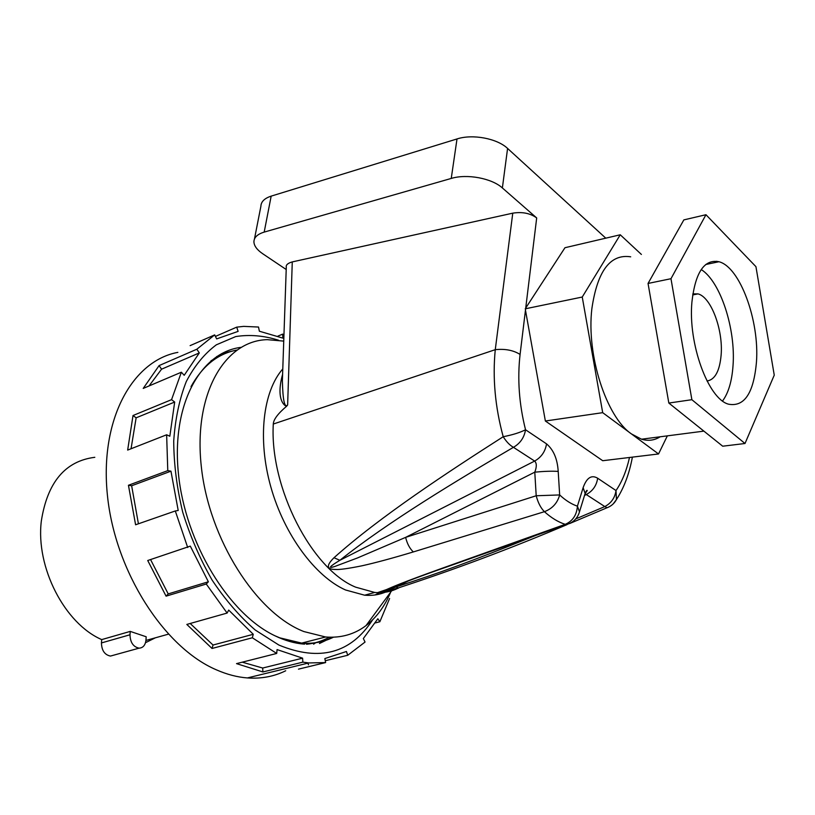 <?xml version="1.0" encoding="UTF-8"?>
<svg xmlns="http://www.w3.org/2000/svg" width="815" height="815" viewBox="0 0 815 815"><rect width="100%" height="100%" fill="white"/><g stroke="black" fill="none" stroke-linecap="round" stroke-linejoin="round"><path stroke-width="1.22" d="M386.942 591.476C380.126 594.634 372.689 595.877 364.631 595.205L345.529 589.979C315.222 576.49 284.282 534.823 270.825 486.912C257.326 439 262.98 391.353 282.785 368.94M364.631 595.205L374.706 592.464L355.666 587.167C311.819 569.39 269.551 487.553 273.29 424.045L495.265 349.676C505.055 348.647 513.328 350.226 520.082 354.433L536.688 217.941C530.249 213.235 522.272 211.645 512.767 213.163L292.269 261.91C287.817 263.194 285.821 264.936 286.289 267.137L286.289 267.157M286.289 267.137L282.377 380.707C282.836 400.267 284.598 408.356 287.634 404.974L286.646 406.206C277.925 413.613 273.473 419.562 273.29 424.045M286.646 406.206C284.659 406.145 275.613 399.595 282.601 374.299M333.437 637.208C323.81 642.016 313.215 643.982 301.672 643.106L279.789 637.839L274.95 635.782M191.026 386.605C202.558 365.884 217.788 353.71 236.737 350.083M385.373 590.08L384.812 591.272M384.68 591.547L384.13 592.658M375.063 594.97L382.816 590.834M374.706 592.464L377.477 592.648C384.863 592.862 391.669 591.405 397.914 588.287M398.209 588.145L399.055 587.697M535.445 535.557C467.79 562.696 440.701 572.487 396.151 586.892L398.403 588.145C381.756 593.3 377.732 593.809 386.32 589.642L386.32 589.642C392.779 586.841 401.438 582.827 444.094 567.556L565.233 524.34C558.265 522.12 551.327 517.902 544.42 511.688L413.327 551.928C392.555 558.183 375.42 562.808 361.941 565.804C348.219 568.585 339.397 569.797 335.495 569.451C326.55 569.502 326.051 565.6 334.007 557.725C379.78 516.741 447.914 472.079 503.212 436.718C495.133 407.011 492.484 377.997 495.265 349.676L512.767 213.163M536.688 217.941L502.376 187.949L507.582 148.432L605.779 238.163M507.582 148.432C497.191 138.458 472.598 133.823 457.011 138.947L271.171 196.13C264.488 198.32 261.055 201.702 260.892 206.287L254.453 239.04M286.208 269.51L262.562 253.638C256.959 249.797 254.076 245.855 253.913 241.78C254.046 237.389 257.469 234.16 264.192 232.102L271.171 196.13M613.186 503.925L616.446 499.564L616.008 490.548L597.66 478.222C591.507 474.564 586.668 477.722 583.122 487.686L577.417 506.166C571.427 504.149 565.508 500.4 559.661 494.939L558.204 471.406C557.44 458.988 553.548 449.809 546.539 443.869L525.532 429.76C519.104 404.087 517.28 378.985 520.082 354.433M608.734 507.032L607.022 507.755L604.812 506.573C611.25 503.12 614.979 497.771 616.008 490.548C622.018 481.797 626.511 470.775 629.506 457.48M584.549 495.398L586.28 494.552L604.812 506.573L575.747 518.911M408.998 580.657L396.151 586.892L383.671 591.822L400.114 583.886M444.094 567.556L448.576 566.313M578.721 514.112L579.475 511.851L577.417 506.166C576.745 515.06 572.68 521.121 565.233 524.34L566.405 524.575C573.139 522.67 577.499 518.422 579.475 511.851L585.139 493.421L583.122 487.686M413.327 551.928C409.711 548.536 407.143 543.676 405.626 537.37L534.783 472.16L536.199 495.754C538.032 502.743 540.773 508.051 544.42 511.688C552.376 508.621 557.46 503.038 559.661 494.939L536.199 495.754L405.626 537.37L357.459 557.959L334.69 566.517C327.691 568.707 329.413 566.639 339.865 560.302C387.94 521.946 457.195 480.269 513.44 447.313C520.225 443.391 524.259 437.533 525.532 429.76C519.939 432.602 512.492 434.915 503.212 436.718C506.39 441.75 509.793 445.285 513.44 447.313L534.65 461.066C541.354 457.256 545.317 451.52 546.539 443.869M334.007 557.725L339.865 560.302L534.65 461.066C536.779 463.134 536.83 466.832 534.783 472.16C544.277 471.253 552.081 470.999 558.204 471.406M502.376 187.949C491.822 178.261 466.944 173.615 451.245 178.434L264.192 232.102M641.395 254.443L620.256 234.781L564.968 247.719L525.726 308.039M525.471 310.179L545.367 421.009L602.723 460.72L658.54 453.965L667.353 435.852M545.367 421.009L602.692 412.665L658.54 453.965M630.698 256.817C610.292 253.709 597.344 271.008 591.863 308.722C586.301 355.106 606.35 416.923 631.401 433.896L641.517 439.204C648.251 441.21 654.476 440.406 660.191 436.779M620.256 234.781L582.246 297.037L602.692 412.665M717.332 262.084L716.752 261.258M705.963 214.722L683.846 219.897L648.047 283.447L668.83 403.048L722.701 446.202L745.002 443.503L774.25 375.145L755.943 266.668L705.963 214.722L670.979 278.71L691.874 399.696L745.002 443.503M668.83 403.048L691.874 399.696M648.047 283.447L670.979 278.71M691.925 301.968C687.931 343.675 708.286 398.973 728.498 404.179C744.411 407.143 753.732 393.075 756.463 361.972C759.57 320.865 740.03 266.974 718.952 261.737C704.323 258.925 695.317 272.332 691.925 301.968M722.569 400.97C728.427 393.013 731.921 381.257 733.021 365.701C735.874 329.128 720.521 281.552 701.206 269.541M707.043 381.002C714.989 379.719 719.686 371.049 721.132 354.994C723.282 329.871 711.067 296.986 697.986 293.889L692.842 293.869M525.217 308.824L582.246 297.037M597.66 478.222C596.58 485.557 592.79 491.007 586.28 494.552L585.007 494.196M584.508 495.479L585.139 493.421C586.291 490.824 586.983 489.876 587.238 490.569L585.017 493.798M392.677 586.994L392.473 587.544M390.66 592.148C384.7 606.391 376.479 617.546 366.006 625.614C354.413 634.376 340.945 638.176 325.613 636.994L303.863 631.554C256.348 613.237 208.895 539.184 201.285 466.302C193.298 393.329 225.001 340.568 267.289 339.661L283.742 341.108M306.491 644.268C314.672 643.442 322.271 641.089 329.28 637.218M218.685 356.756L211.004 360.76M304.382 642.414L304.688 644.166M313.612 644.186L315.904 642.587M219.306 356.41L216.729 356.522M145.508 642.689L155.37 637.809M94.815 457.307C65.21 461.046 47.372 482.307 41.321 521.091C35.616 567.393 64.721 623.618 101.712 639.602L130.237 631.401L146.191 636.77L145.977 640.05C145.365 645.195 143.063 647.905 139.08 648.159C133.293 646.927 130.268 642.465 129.993 634.773L130.237 631.401M113.743 655.158L110.473 656.065C104.677 654.883 101.661 650.502 101.447 642.933L101.712 639.602M177.864 352.365C132.499 360.719 99.481 419.419 107.437 495.479C115.088 571.458 164.1 647.507 216.281 669.787C226.855 674.443 237.216 677.153 247.353 677.937C261.279 678.915 274.074 676.521 285.708 670.755M375.44 622.884L379.861 621.753L389.59 598.495M325.267 660.731L347.73 655.27L365.049 642.047L363.347 638.542L377.844 618.758L379.861 621.753M252.324 637.778L253.271 634.294L228.709 610.089L227.12 613.063L186.829 624.433L212.032 648.465L252.324 637.778L276.703 653.447L236.523 663.624L262.899 671.947L302.844 662.147L308.793 662.941L325.623 662.575L298.473 669.146M347.73 655.27L346.446 651.491L324.839 658.561L325.623 662.575M302.844 662.147L302.599 658.163L262.695 668.035L242.238 662.177M276.703 653.447L277.069 649.586L302.599 658.163M206.266 584.029L208.365 581.778L190.313 546.121L147.729 560.516L166.077 596.152L206.266 584.029L227.12 613.063M175.296 510.964L178.21 510.485L170.956 471.172L131.643 485.76L128.444 485.271L135.596 524.779L175.296 510.964L187.705 547.517M170.956 471.172L167.778 470.632L166.637 434.782L169.826 436.239L174.685 402.039L171.568 399.656L181.368 372.221L184.21 375.287L199.308 352.926L196.843 349.228L214.681 334.894L216.658 338.908L238.123 331.379L236.707 327.141L243.705 326.377L258.518 327.039L259.364 331.216L282.876 338.123L282.642 334.119L283.956 334.71M372.628 619.848C350.837 653.406 319.602 661.821 278.924 645.073L255.207 629.995C239.651 616.466 225.286 599.83 212.114 580.097C199.991 558.947 190.201 536.321 182.733 512.228C176.855 487.879 173.85 464.132 173.717 440.986C175.256 418.788 179.443 398.973 186.278 381.563C194.449 365.915 204.463 353.669 216.342 344.816L235.739 336.564C249.624 334.395 263.856 335.607 278.435 340.191M303.801 644.105C294.46 643.32 284.863 640.559 275.032 635.822C228.821 614.102 185.26 542.963 178.424 473.647C171.293 404.23 200.572 352.304 240.955 347.363M332.398 637.238L319.449 643.504M221.782 353.537L232.458 351.061M308.488 664.806L307.927 663.145M262.899 671.947L262.695 668.035M128.444 485.271L167.778 470.632M174.685 402.039L136.136 417.82L133.018 415.518L127.66 450.084L166.637 434.782M133.018 415.518L171.568 399.656M199.308 352.926L161.553 369.195L159.098 365.589L143.216 388.419L181.368 372.221M159.098 365.589L196.843 349.228M190.119 345.631L214.681 334.894M215.435 336.422L236.707 327.141M277.956 336.106L282.642 334.119M149.053 385.933L161.553 369.195M131.052 448.759L136.136 417.82M138.418 523.79L131.643 485.76M208.365 581.778L168.216 593.911L150.571 559.589M166.077 596.152L168.216 593.911M253.271 634.294L213.031 645.032L190.19 623.485M212.032 648.465L213.031 645.032M569.807 523.373L444.827 567.637C424.004 574.86 404.505 582.195 386.32 589.642L377.477 592.648M287.634 404.974L292.269 261.91M451.245 178.434L457.011 138.947M101.447 642.933L129.993 634.773M382.581 592.413L381.817 593.452M632.389 457.134C629.312 473.739 623.995 487.879 616.446 499.564C614.357 503.446 611.219 506.176 607.022 507.755L569.624 523.546M397.832 584.946L383.335 592.047L397.852 588.073C453.945 569.777 510.373 548.617 567.128 524.585M641.517 439.204L703.885 431.125M705.729 264.518L718.952 261.737M692.689 294.928L697.986 293.889M391.658 590.804L366.006 625.614M301.672 643.106L325.613 636.994M168.338 634.182L145.946 640.447M139.08 648.159L110.473 656.065M247.353 677.937L308.793 662.941"/></g></svg>
